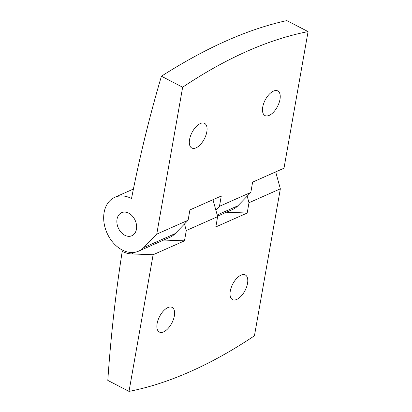 <?xml version="1.0" encoding="UTF-8"?>
<svg xmlns="http://www.w3.org/2000/svg" width="412" height="412" viewBox="0 0 412 412"><rect width="100%" height="100%" fill="white"/><g stroke="black" fill="none" stroke-linecap="round" stroke-linejoin="round"><path stroke-width="0.62" d="M247.53 283.456A13.884 6.953 -62.6 0 1 241.211 296.053A13.884 6.953 -62.6 0 1 232.517 299.606A13.884 6.953 -62.6 0 1 232.728 284.079A13.884 6.953 -62.6 0 1 245.294 274.953A13.884 6.953 -62.6 0 1 247.53 283.456M184.478 223.979L186.286 230.54L184.468 240.845L163.672 240.047M184.468 240.845L153.109 254.75L131.521 253.921A30.921 22.686 66.1 0 1 122.22 251.392L123.749 250.712M247.19 196.174L248.997 202.73L247.179 213.035L226.384 212.237M212.983 199.702L217.639 216.635L215.821 226.94L247.179 213.035M275.695 171.892L280.351 188.825L254.441 335.78A561.68 281.365 -62.6 0 1 194.593 369.667L186.054 373.452A561.68 281.365 -62.6 0 1 129.018 391.4L107.8 380.405A1479.868 1085.821 66.1 0 1 122.22 251.392M153.109 254.75L129.018 391.4M174.364 315.901A13.884 6.953 -62.6 0 1 168.044 328.498A13.884 6.953 -62.6 0 1 159.351 332.051A13.884 6.953 -62.6 0 1 159.568 316.524A13.884 6.953 -62.6 0 1 172.128 307.398A13.884 6.953 -62.6 0 1 174.364 315.901M280.351 188.825L248.997 202.73M217.639 216.635L186.286 230.54M161.427 76.22L182.65 87.22L156.745 234.14L143.819 247.514A29.448 21.609 66.1 0 1 138.679 251.129A29.448 21.609 66.1 0 1 106.991 232.971A29.448 21.609 66.1 0 1 114.804 197.291A29.448 21.609 66.1 0 1 131.51 198.563A1479.868 1085.821 66.1 0 1 161.427 76.22C206.257 47.581 248.065 29.041 286.85 20.6L308.073 31.6L283.986 168.214L252.628 182.119L250.81 192.425L237.884 205.804A29.448 21.609 66.1 0 1 232.749 209.42L217.51 216.171M182.65 87.22A561.68 281.365 -62.6 0 1 308.073 31.6M124.795 235.252A12.623 9.26 66.1 0 1 116.998 223.525A12.623 9.26 66.1 0 1 121.628 212.674A12.623 9.26 66.1 0 1 135.208 220.456A12.623 9.26 66.1 0 1 131.861 235.746A12.623 9.26 66.1 0 1 124.795 235.252A12.623 9.26 -113.9 0 0 131.861 235.746A12.623 9.26 -113.9 0 0 135.208 220.456A12.623 9.26 -113.9 0 0 121.628 212.674A12.623 9.26 -113.9 0 0 116.998 223.525A12.623 9.26 -113.9 0 0 124.795 235.252M250.81 192.425L219.457 206.33L215.837 210.074M196.05 147.831A13.884 6.953 117.4 0 0 205.887 135.363A13.884 6.953 117.4 0 0 204.579 123.358A13.884 6.953 117.4 0 0 192.018 132.484A13.884 6.953 117.4 0 0 191.801 148.011A13.884 6.953 117.4 0 0 196.05 147.831M269.211 115.386A13.884 6.953 117.4 0 0 279.053 102.918A13.884 6.953 117.4 0 0 277.745 90.913A13.884 6.953 117.4 0 0 265.179 100.039A13.884 6.953 117.4 0 0 264.968 115.566A13.884 6.953 117.4 0 0 269.211 115.386M219.457 206.33L221.275 196.024L189.917 209.929L188.099 220.235L156.745 234.14M188.099 220.235L175.172 233.614A29.448 21.609 66.1 0 1 170.038 237.224L138.679 251.129M131.521 253.921L135.491 252.159M237.884 205.804L217.186 214.982M175.172 233.614L143.819 247.514M114.804 197.291L133.406 189.041"/></g></svg>
